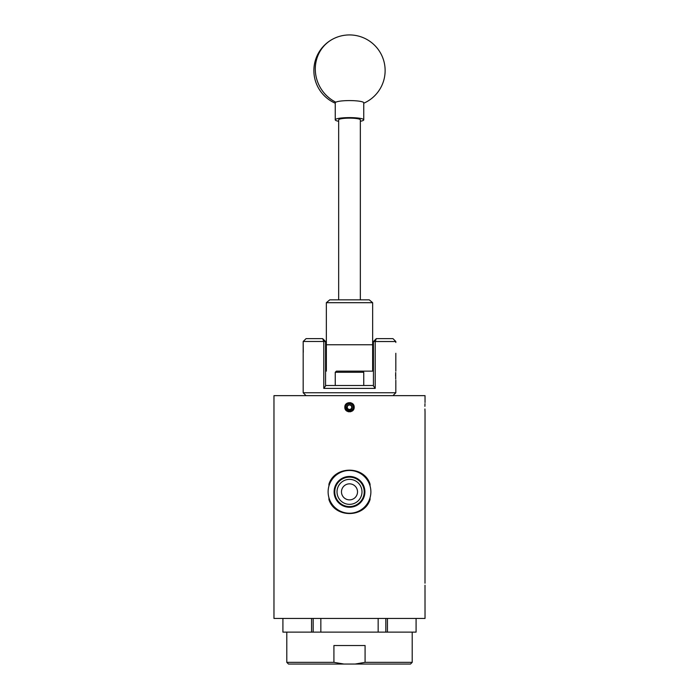 <?xml version="1.0" encoding="UTF-8"?>
<svg xmlns="http://www.w3.org/2000/svg" width="699" height="699" viewBox="0 0 699 699"><rect width="100%" height="100%" fill="white"/><g stroke="black" fill="none" stroke-linecap="round" stroke-linejoin="round"><path stroke-width="1.05" d="M395.721 379.111L395.713 372.453M395.704 372.523L395.599 375.669M375.206 388.399L373.441 385.944L373.441 341.531L376.298 338.639L392.969 338.639L395.817 341.531L375.206 341.531L375.206 388.399L323.794 388.399L323.794 341.488L303.183 341.488L303.287 352.261M395.817 353.292L395.817 371.16M392.969 395.651L395.817 392.751L303.183 392.751L306.031 395.651M303.183 392.751L303.183 342.458M395.817 380.23L395.817 392.751M395.817 341.531L395.817 342.458M303.183 341.488L306.075 338.639L322.658 338.639L323.794 341.488L325.559 341.488L325.559 385.944L323.794 388.399M325.559 385.498L373.441 385.498M322.658 338.639L325.559 341.488M373.441 341.531L375.206 341.531L376.298 338.639M326.354 371.134L326.354 302.684L329.771 299.836L369.229 299.836L372.646 302.684L372.646 371.134L350.024 371.134L362.615 371.134L363.751 372.279L335.249 372.279L335.249 385.498M372.646 302.684L326.354 302.684M338.666 299.836L338.666 119.835A10.835 1.695 0 0 1 338.77 119.599A10.835 1.695 0 0 1 350.26 118.14A10.835 1.695 0 0 1 360.334 119.835L360.334 299.836M338.666 121.285A14.251 2.228 0 0 1 335.249 119.835L335.249 102.814A14.251 2.228 0 0 1 335.817 102.194A14.251 2.228 0 0 1 353.493 100.673A14.251 2.228 0 0 1 363.751 102.814L363.751 119.835A14.251 2.228 0 0 1 360.334 121.285M335.249 119.835A14.251 2.228 0 0 1 353.493 117.694A14.251 2.228 0 0 1 363.751 119.835M348.836 405.097A2.228 2.228 0 0 0 347.324 406.731L347.045 407.989A2.569 2.569 0 0 0 348.932 409.728L350.164 409.352A2.228 2.228 0 0 0 351.012 405.586A2.228 2.228 0 0 0 348.836 405.097L347.613 405.481L347.324 406.731A2.228 2.228 0 0 0 350.164 409.352L351.387 408.967L351.955 406.46A2.569 2.569 0 0 0 350.068 404.712L348.836 405.097M346.992 406.661A2.569 2.569 0 0 0 347.045 407.989L348.932 409.728A2.569 2.569 0 0 0 351.955 406.46L350.068 404.712A2.569 2.569 0 0 0 346.992 406.661M344.913 406.32L344.825 407.211C344.537 401.191 354.463 401.191 354.175 407.22L353.449 404.721L350.522 402.659L353.449 404.721L354.175 407.22L353.449 404.721L350.522 402.659L353.449 404.721L354.175 407.22L353.449 404.721L350.522 402.659L353.449 404.721L354.175 407.22C354.463 413.24 344.546 413.266 344.825 407.22L344.904 406.346M345.551 409.719L348.478 411.781L352.086 411.117L348.478 411.781L345.551 409.719L348.478 411.781L352.086 411.117L348.478 411.781L345.551 409.719L348.478 411.781L352.086 411.117L348.478 411.781L345.551 409.719L348.478 411.781L352.086 411.117L348.478 411.781L345.551 409.719L348.478 411.781L352.086 411.117L348.478 411.781L345.551 409.719M354.061 408.242A4.675 4.675 0 0 1 353.816 409.011M352.812 410.523A4.675 4.675 0 0 1 352.165 411.064L352.663 409.212L351.361 410.208L348.731 410.654L347.158 410.138A3.74 3.74 0 0 1 350.321 403.576A3.74 3.74 0 0 1 352.663 409.212M354.105 408.05C355.214 402.755 346.424 400.85 345.612 406.346L347.158 410.138M347.115 408.05L348.932 409.728L351.387 408.967L351.955 406.46M351.885 406.39L350.068 404.712L347.613 405.481L347.045 407.989M364.895 491.851A15.395 15.395 0 0 0 349.5 476.456A15.395 15.395 0 0 0 334.105 491.851A15.395 15.395 0 0 0 349.5 507.247A15.395 15.395 0 0 0 364.895 491.851M364.223 491.851A14.723 14.723 0 0 0 349.5 477.137A14.723 14.723 0 0 0 334.777 491.851A14.723 14.723 0 0 0 349.5 506.574A14.723 14.723 0 0 0 364.223 491.851M361.986 491.851A12.486 12.486 0 0 0 349.5 479.365A12.486 12.486 0 0 0 337.014 491.851A12.486 12.486 0 0 0 349.5 504.337A12.486 12.486 0 0 0 361.986 491.851M357.521 491.851A8.021 8.021 0 0 0 349.5 483.839A8.021 8.021 0 0 0 341.479 491.851A8.021 8.021 0 0 0 349.5 499.872A8.021 8.021 0 0 0 357.521 491.851M366.835 505.316A21.949 21.949 0 0 0 370.059 499.549L370.059 497.732A21.381 21.381 0 0 1 328.941 497.732L328.941 499.549A21.949 21.949 0 0 0 330.356 502.581M370.881 491.851A21.381 21.381 0 0 1 349.5 513.232A21.381 21.381 0 0 1 328.119 491.851A21.381 21.381 0 0 1 349.5 470.471A21.381 21.381 0 0 1 370.881 491.851M424.896 406.355L424.975 403.69M424.94 404.66L424.913 405.376M425.036 402.545L425.036 395.651L273.964 395.651L273.964 618.44L425.036 618.44L425.001 585.229M425.027 411.659L424.913 408.976M424.913 409.046L424.966 410.496M425.036 411.894L425.001 583.219M425.001 585.343L425.009 585.998M425.018 586.164L425.027 586.644M345.612 409.824L350.409 411.807M286.791 662.337L333.921 662.337L343.908 664.05L288.504 664.05L286.791 662.337L286.791 632.123M333.921 662.337L333.921 645.518L365.079 645.518L365.079 662.337L412.209 662.337L412.209 632.123M416.088 618.44L416.088 632.123L387.438 632.123L387.438 618.44M387.438 632.123L320.841 632.123L320.841 618.44M378.159 632.123L378.159 618.44M320.841 632.123L282.912 632.123L282.912 618.44M311.562 632.123L311.562 618.44M313.169 632.123L313.169 618.44M385.831 632.123L385.831 618.44M412.209 662.337L410.496 664.05L355.092 664.05L365.079 662.337M343.908 664.05L355.092 664.05M332.165 478.387A21.949 21.949 0 0 0 328.941 484.154C334.681 465.543 364.284 465.499 370.059 484.154A21.949 21.949 0 0 0 368.644 481.122M328.941 484.154L328.941 485.98A21.381 21.381 0 0 1 370.059 485.98L370.059 484.154M370.059 499.549C364.319 518.16 334.716 518.212 328.941 499.549M335.249 372.279L336.385 371.134L350.024 371.134M372.646 344.764L326.354 344.764M363.751 103.216A35.632 35.632 0 0 0 380.903 53.727A35.632 35.632 0 0 0 332.663 39.161A35.632 33.779 61.8 0 0 315.293 69A35.632 33.779 61.8 0 0 335.817 102.194M332.663 39.161A35.632 35.632 0 0 0 335.249 103.216M325.559 353.222L326.354 353.222M372.646 353.222L373.441 353.222M325.559 342.527L326.354 342.527M372.646 342.527L373.441 342.527M363.751 372.279L363.751 385.498"/></g></svg>
